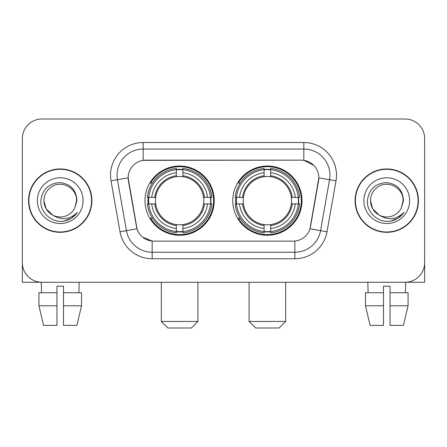 <?xml version="1.0" encoding="UTF-8"?>
<svg xmlns="http://www.w3.org/2000/svg" width="447" height="447" viewBox="0 0 447 447"><rect width="100%" height="100%" fill="white"/><g stroke="black" fill="none" stroke-linecap="round" stroke-linejoin="round"><path stroke-width="0.67" d="M232.775 200.642A34.615 34.615 0 0 0 267.39 235.256A34.615 34.615 0 0 0 301.999 200.642A34.615 34.615 0 0 0 267.39 166.027A34.615 34.615 0 0 0 232.775 200.642M145.001 200.642A34.615 34.615 0 0 0 179.61 235.256A34.615 34.615 0 0 0 214.225 200.642A34.615 34.615 0 0 0 179.61 166.027A34.615 34.615 0 0 0 145.001 200.642M128.149 177.783A17.634 17.634 0 0 0 128.418 180.845L136.48 226.562A17.634 17.634 0 0 0 153.846 241.134L293.154 241.134A17.634 17.634 0 0 0 310.52 226.562L318.582 180.845A17.634 17.634 0 0 0 301.217 160.149L145.783 160.149A17.634 17.634 0 0 0 128.149 177.783L128.345 175.174M148.108 203.91A31.676 31.676 0 0 1 148.108 197.378M235.882 203.91A31.676 31.676 0 0 1 235.882 197.378M28.552 200.642A31.676 31.676 0 0 0 60.228 232.317A31.676 31.676 0 0 0 91.903 200.642A31.676 31.676 0 0 0 60.228 168.966A31.676 31.676 0 0 0 28.552 200.642M355.097 200.642A31.676 31.676 0 0 0 386.772 232.317A31.676 31.676 0 0 0 418.448 200.642A31.676 31.676 0 0 0 386.772 168.966A31.676 31.676 0 0 0 355.097 200.642M143.169 142.515L303.831 142.515A32.653 32.653 0 0 1 335.988 180.839L327.003 231.781A32.653 32.653 0 0 1 294.847 258.768L152.153 258.768A32.653 32.653 0 0 1 119.997 231.781L111.012 180.839A32.653 32.653 0 0 1 143.169 142.515L143.169 149.047L303.831 149.047A26.122 26.122 0 0 1 329.556 179.711L320.572 230.646A26.122 26.122 0 0 1 294.847 252.237L152.153 252.237A26.122 26.122 0 0 1 126.428 230.646L117.444 179.711A26.122 26.122 0 0 1 143.169 149.047L143.169 160.344L301.217 160.149L303.831 160.344L313.682 165.312M293.154 241.134L153.846 241.134M152.153 258.768L152.153 241.05L142.738 237.201M329.556 179.711L318.851 177.822L309.978 228.78L320.572 230.646L329.556 179.711L335.988 180.839M119.997 231.781L137.022 228.78L128.149 177.822L117.444 179.711A26.122 26.122 0 0 1 117.047 175.174M310.52 226.562L310.414 227.115M136.586 227.115L136.48 226.562M424.65 138.598A19.59 19.59 0 0 0 405.06 119.008L41.94 119.008A19.59 19.59 0 0 0 22.35 138.598L22.35 262.685A19.59 19.59 0 0 0 41.94 282.275L405.06 282.275A19.59 19.59 0 0 0 424.65 262.685L424.65 138.598L424.65 282.275L348.895 282.275M22.35 138.598L22.35 282.275L98.105 282.275M405.06 119.008L41.94 119.008M41.94 282.275L405.06 282.275M91.579 200.642A31.346 31.346 0 0 0 60.228 169.296A31.346 31.346 0 0 0 28.882 200.642A31.346 31.346 0 0 0 60.228 231.987A31.346 31.346 0 0 0 91.579 200.642M52.78 215.169L46.091 208.805L43.901 200.642C44.124 194.484 46.846 189.774 52.064 186.5C62.239 179.985 77.113 188.573 76.554 200.642L74.766 208.073L76.951 200.642C76.208 189.567 70.285 183.549 59.177 182.588C48.337 183.773 42.236 189.791 40.878 200.642C40.029 212.761 51.986 223.137 63.848 221.142C69.553 220.041 74.073 217.13 77.409 212.392C69.877 219.633 61.708 220.578 52.902 215.23A16.327 16.327 0 0 0 74.766 208.073L76.554 200.865M52.902 215.23C47.192 212.085 44.192 207.218 43.901 200.642M37.369 200.642A22.858 22.858 0 0 0 60.228 223.5A22.858 22.858 0 0 0 83.086 200.642A22.858 22.858 0 0 0 60.228 177.783A22.858 22.858 0 0 0 37.369 200.642M77.365 212.465L71.576 218.091M71.442 218.181L63.943 221.125M38.928 292.729L38.928 305.787L43.566 325.382L38.928 305.787L38.928 292.729L56.965 292.729L56.965 286.197L63.496 286.197L63.496 292.729L81.533 292.729L81.533 305.787L76.89 325.382L81.533 305.787L63.496 305.787L63.496 292.729M79.169 282.275L78.884 292.729M56.965 292.729L56.965 325.382L43.566 325.382M38.928 305.787L56.965 305.787M76.89 325.382L63.496 325.382L63.496 305.787M41.292 282.275L41.571 292.729M418.118 200.642A31.346 31.346 0 0 0 386.772 169.296A31.346 31.346 0 0 0 355.421 200.642A31.346 31.346 0 0 0 386.772 231.987A31.346 31.346 0 0 0 418.118 200.642M379.218 215.119L372.63 208.805L370.446 200.642C370.664 194.484 373.385 189.774 378.609 186.5C388.784 179.985 403.652 188.573 403.099 200.642L401.311 208.073L403.49 200.642C402.747 189.567 396.824 183.549 385.722 182.588C374.877 183.773 368.781 189.791 367.423 200.642C366.574 212.761 378.531 223.137 390.387 221.142C396.092 220.041 400.613 217.13 403.954 212.392C396.416 219.633 388.247 220.578 379.442 215.23L379.425 215.225M403.099 200.865L401.311 208.073A16.327 16.327 0 0 1 379.442 215.23C373.737 212.085 370.736 207.218 370.446 200.642M363.914 200.642A22.858 22.858 0 0 0 386.772 223.5A22.858 22.858 0 0 0 409.631 200.642A22.858 22.858 0 0 0 386.772 177.783A22.858 22.858 0 0 0 363.914 200.642M403.904 212.465L398.121 218.091M397.981 218.181L390.488 221.125M191.366 327.992L167.86 327.992L161.328 321.46L197.898 321.46L191.366 327.992M182.879 231.557L182.879 232.87A32.391 32.391 0 0 0 211.839 203.91L210.526 203.91A31.089 31.089 0 0 1 182.879 231.557L182.879 228.534A28.083 28.083 0 0 0 207.503 203.91L203.553 203.91A24.166 24.166 0 0 0 182.879 176.699L182.879 169.726A31.089 31.089 0 0 1 210.526 197.378L211.839 197.378A32.391 32.391 0 0 0 182.879 168.413L182.879 169.726M148.7 203.91L147.387 203.91A32.391 32.391 0 0 0 176.347 232.87L176.347 231.557A31.089 31.089 0 0 1 148.7 203.91L151.723 203.91A28.083 28.083 0 0 0 176.347 228.534L176.347 224.584A24.166 24.166 0 0 0 203.553 203.91L204.519 203.91A25.121 25.121 0 0 1 182.879 225.551L182.879 228.534M176.347 169.726L176.347 168.413A32.391 32.391 0 0 0 147.387 197.378L148.7 197.378A31.089 31.089 0 0 1 176.347 169.726L176.347 172.749A28.083 28.083 0 0 0 151.723 197.378L155.668 197.378A24.166 24.166 0 0 0 176.347 224.584L176.347 225.551A25.121 25.121 0 0 1 154.707 203.91L151.723 203.91M148.762 203.91A31.022 31.022 0 0 1 148.762 197.378M182.879 169.793A31.022 31.022 0 0 0 176.347 169.793M210.464 197.378A31.022 31.022 0 0 1 210.464 203.91M210.526 197.378L207.503 197.378A28.083 28.083 0 0 0 182.879 172.749M207.503 203.91L210.526 203.91M176.347 228.534L176.347 231.557M203.553 197.378L207.503 197.378M182.879 224.623L182.879 225.551M176.347 224.584A24.166 24.166 0 0 1 155.668 203.91L154.707 203.91M182.879 231.49A31.022 31.022 0 0 1 176.347 231.49M151.723 197.378L148.7 197.378M176.347 176.66L176.347 172.749M182.879 176.699A24.166 24.166 0 0 0 155.668 197.378L154.707 197.378A25.121 25.121 0 0 1 176.347 175.732M182.879 176.66L182.879 175.732A25.121 25.121 0 0 1 204.519 197.378M152.438 183.007L150.589 183.007A33.961 33.961 0 0 1 213.571 200.642A33.961 33.961 0 0 1 150.589 218.276L152.438 218.276M279.14 327.992L255.634 327.992L249.102 321.46L285.672 321.46L279.14 327.992M270.653 231.557L270.653 232.87A32.391 32.391 0 0 0 299.613 203.91L298.3 203.91A31.089 31.089 0 0 1 270.653 231.557L270.653 228.534A28.083 28.083 0 0 0 295.277 203.91L291.332 203.91A24.166 24.166 0 0 0 270.653 176.699L270.653 169.726A31.089 31.089 0 0 1 298.3 197.378L299.613 197.378A32.391 32.391 0 0 0 270.653 168.413L270.653 169.726M236.474 203.91L235.161 203.91A32.391 32.391 0 0 0 264.121 232.87L264.121 231.557A31.089 31.089 0 0 1 236.474 203.91L239.497 203.91A28.083 28.083 0 0 0 264.121 228.534L264.121 224.584A24.166 24.166 0 0 0 291.332 203.91L292.293 203.91A25.121 25.121 0 0 1 270.653 225.551L270.653 228.534M264.121 169.726L264.121 168.413A32.391 32.391 0 0 0 235.161 197.378L236.474 197.378A31.089 31.089 0 0 1 264.121 169.726L264.121 172.749A28.083 28.083 0 0 0 239.497 197.378L243.447 197.378A24.166 24.166 0 0 0 264.121 224.584L264.121 225.551A25.121 25.121 0 0 1 242.481 203.91L239.497 203.91M236.536 203.91A31.022 31.022 0 0 1 236.536 197.378M270.653 169.793A31.022 31.022 0 0 0 264.121 169.793M298.238 197.378A31.022 31.022 0 0 1 298.238 203.91M298.3 197.378L295.277 197.378A28.083 28.083 0 0 0 270.653 172.749M295.277 203.91L298.3 203.91M264.121 228.534L264.121 231.557M291.332 197.378L295.277 197.378M270.653 224.623L270.653 225.551M264.121 224.584A24.166 24.166 0 0 1 243.447 203.91L242.481 203.91M270.653 231.49A31.022 31.022 0 0 1 264.121 231.49M239.497 197.378L236.474 197.378M264.121 176.66L264.121 172.749M270.653 176.699A24.166 24.166 0 0 0 243.447 197.378L242.481 197.378A25.121 25.121 0 0 1 264.121 175.732M270.653 176.66L270.653 175.732A25.121 25.121 0 0 1 292.293 197.378M240.212 183.007L238.363 183.007A33.961 33.961 0 0 1 301.345 200.642A33.961 33.961 0 0 1 238.363 218.276L240.212 218.276M365.467 292.729L365.467 305.787L370.11 325.382L365.467 305.787L365.467 292.729L383.504 292.729L383.504 286.197L390.035 286.197L390.035 292.729L408.072 292.729L408.072 305.787L403.434 325.382L408.072 305.787L390.035 305.787L390.035 292.729M405.708 282.275L405.429 292.729M383.504 292.729L383.504 325.382L370.11 325.382M365.467 305.787L383.504 305.787M403.434 325.382L390.035 325.382L390.035 305.787M367.831 282.275L368.116 292.729M303.831 142.515L303.831 160.344M294.847 241.05L294.847 258.768M111.012 180.839L117.444 179.711M320.572 230.646L327.003 231.781M182.879 224.584A24.166 24.166 0 0 0 203.553 203.91M176.347 231.786A31.312 31.312 0 0 0 182.879 231.786M210.755 203.91A31.312 31.312 0 0 0 210.755 197.378M182.879 169.497A31.312 31.312 0 0 0 176.347 169.497M270.653 224.584A24.166 24.166 0 0 0 291.332 203.91M264.121 231.786A31.312 31.312 0 0 0 270.653 231.786M298.529 203.91A31.312 31.312 0 0 0 298.529 197.378M270.653 169.497A31.312 31.312 0 0 0 264.121 169.497M197.898 282.275L197.898 321.46M161.328 282.275L161.328 321.46M285.672 282.275L285.672 321.46M249.102 282.275L249.102 321.46"/></g></svg>
